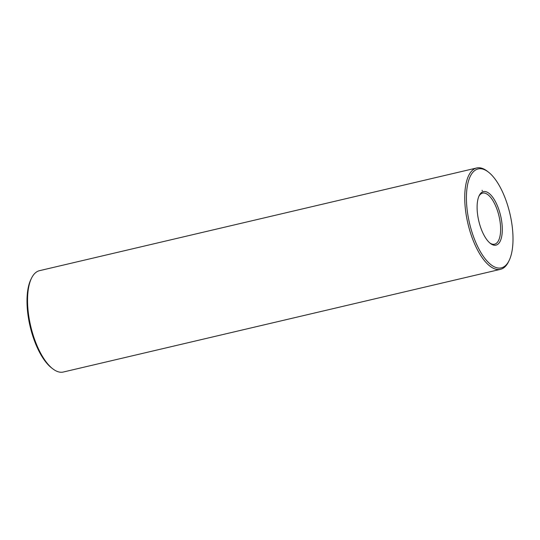 <?xml version="1.0" encoding="UTF-8"?>
<svg xmlns="http://www.w3.org/2000/svg" width="540" height="540" viewBox="0 0 540 540"><rect width="100%" height="100%" fill="white"/><g stroke="black" fill="none" stroke-linecap="round" stroke-linejoin="round"><path stroke-width="0.81" d="M488.356 172.037L487.215 171.16A52.056 21.263 76.8 0 0 476.692 167.974L39.508 270.675A52.056 21.263 76.8 0 0 31.502 278.208L30.875 279.504A50.801 20.75 76.8 0 0 30.55 328.212A50.801 20.75 76.8 0 0 51.651 367.963L52.799 368.84A52.056 21.263 76.8 0 0 63.315 372.026L500.499 269.325A52.056 21.263 76.8 0 0 508.505 261.792L509.139 260.496A50.801 20.75 76.8 0 0 509.909 213.644A50.801 20.75 76.8 0 0 488.356 172.037A50.801 20.75 76.8 0 0 469.955 224.991A50.801 20.75 76.8 0 0 509.139 260.496M31.502 278.208A52.056 21.263 76.8 0 0 31.178 328.111A52.056 21.263 76.8 0 0 52.799 368.84M489.854 242.993A26.237 10.719 76.8 0 0 494.593 244.188A26.237 10.719 76.8 0 0 499.027 216.196A26.237 10.719 76.8 0 0 482.598 193.111A26.237 10.719 76.8 0 0 478.886 196.29M476.692 167.974A52.056 21.263 76.8 0 0 468.362 225.416A52.056 21.263 76.8 0 0 500.499 269.325M479.021 221.96A27.486 11.225 76.8 0 0 490.435 243.466A27.486 11.225 76.8 0 0 500.634 215.825A27.486 11.225 76.8 0 0 479.196 195.608A27.486 11.225 76.8 0 0 479.021 221.96M482.085 190.33L482.274 190.897L482.166 190.303"/></g></svg>
